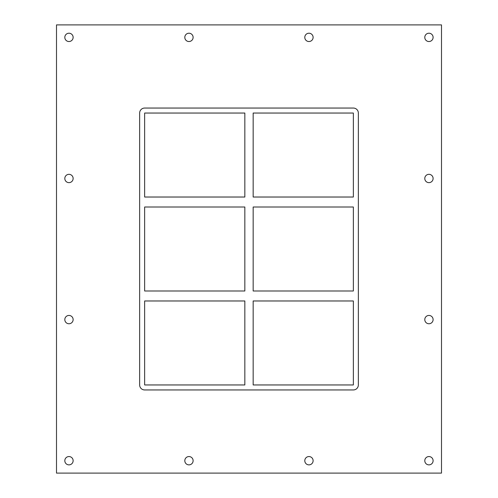 <?xml version="1.0" encoding="UTF-8"?>
<svg xmlns="http://www.w3.org/2000/svg" width="498" height="498" viewBox="0 0 498 498"><rect width="100%" height="100%" fill="white"/><g stroke="black" fill="none" stroke-linecap="round" stroke-linejoin="round"><path stroke-width="0.75" d="M64.815 37.375A4.158 4.158 0 0 1 68.973 33.217A4.158 4.158 0 0 1 73.131 37.375A4.158 4.158 0 0 1 68.973 41.533A4.158 4.158 0 0 1 64.815 37.375M424.788 178.483A4.158 4.158 0 0 1 428.946 174.325A4.158 4.158 0 0 1 433.104 178.483A4.158 4.158 0 0 1 428.946 182.642A4.158 4.158 0 0 1 424.788 178.483M64.815 178.483A4.158 4.158 0 0 1 68.973 174.325A4.158 4.158 0 0 1 73.131 178.483A4.158 4.158 0 0 1 68.973 182.642A4.158 4.158 0 0 1 64.815 178.483M424.788 319.598A4.158 4.158 0 0 1 428.946 315.439A4.158 4.158 0 0 1 433.104 319.598A4.158 4.158 0 0 1 428.946 323.756A4.158 4.158 0 0 1 424.788 319.598M64.815 319.598A4.158 4.158 0 0 1 68.973 315.439A4.158 4.158 0 0 1 73.131 319.598A4.158 4.158 0 0 1 68.973 323.756A4.158 4.158 0 0 1 64.815 319.598M184.808 460.712A4.158 4.158 0 0 1 188.96 456.554A4.158 4.158 0 0 1 193.118 460.712A4.158 4.158 0 0 1 188.96 464.871A4.158 4.158 0 0 1 184.808 460.712M184.808 37.375A4.158 4.158 0 0 1 188.96 33.217A4.158 4.158 0 0 1 193.118 37.375A4.158 4.158 0 0 1 188.96 41.533A4.158 4.158 0 0 1 184.808 37.375M304.795 460.712A4.158 4.158 0 0 1 308.953 456.554A4.158 4.158 0 0 1 313.111 460.712A4.158 4.158 0 0 1 308.953 464.871A4.158 4.158 0 0 1 304.795 460.712M304.795 37.375A4.158 4.158 0 0 1 308.953 33.217A4.158 4.158 0 0 1 313.111 37.375A4.158 4.158 0 0 1 308.953 41.533A4.158 4.158 0 0 1 304.795 37.375M424.788 37.375A4.158 4.158 0 0 1 428.946 33.217A4.158 4.158 0 0 1 433.104 37.375A4.158 4.158 0 0 1 428.946 41.533A4.158 4.158 0 0 1 424.788 37.375M64.815 460.712A4.158 4.158 0 0 1 68.973 456.554A4.158 4.158 0 0 1 73.131 460.712A4.158 4.158 0 0 1 68.973 464.871A4.158 4.158 0 0 1 64.815 460.712M424.788 460.712A4.158 4.158 0 0 1 428.946 456.554A4.158 4.158 0 0 1 433.104 460.712A4.158 4.158 0 0 1 428.946 464.871A4.158 4.158 0 0 1 424.788 460.712M353.356 290.994L253.158 290.994L253.158 207.006L353.356 207.006L353.356 290.994M253.158 300.973L353.356 300.973L353.356 384.954L253.158 384.954L253.158 300.973M144.644 300.973L244.842 300.973L244.842 384.954L144.644 384.954L144.644 300.973M244.842 290.994L144.644 290.994L144.644 207.006L244.842 207.006L244.842 290.994M353.356 197.027L253.158 197.027L253.158 113.046L353.356 113.046L353.356 197.027M244.842 197.027L144.644 197.027L144.644 113.046L244.842 113.046L244.842 197.027M353.356 108.054A4.986 4.986 0 0 1 358.348 113.046L358.348 384.954A4.986 4.986 0 0 1 353.356 389.946L144.644 389.946A4.986 4.986 0 0 1 139.652 384.954L139.652 113.046A4.986 4.986 0 0 1 144.644 108.054L353.356 108.054M56.498 473.1L441.502 473.1L441.502 24.9L56.498 24.9L56.498 473.1"/></g></svg>
